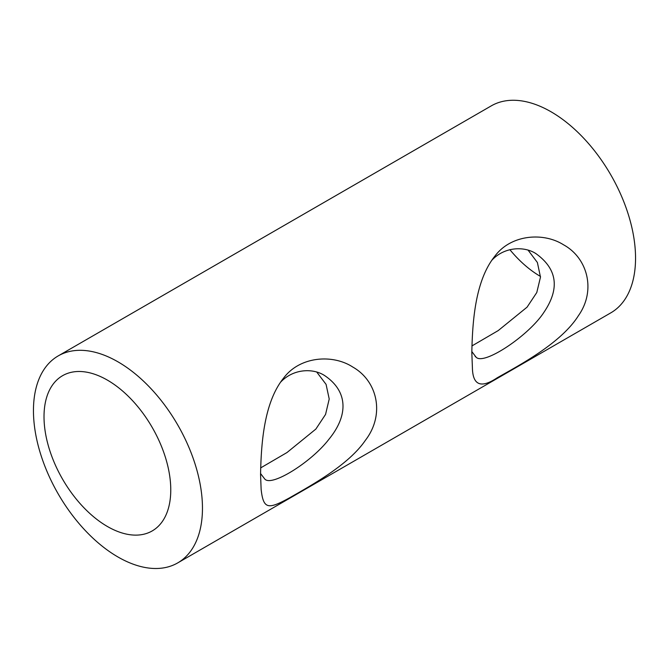<?xml version="1.0" encoding="UTF-8"?>
<svg xmlns="http://www.w3.org/2000/svg" width="669" height="669" viewBox="0 0 669 669"><rect width="100%" height="100%" fill="white"/><g stroke="black" fill="none" stroke-linecap="round" stroke-linejoin="round"><path stroke-width="1" d="M491.69 260.425C504.367 246.602 524.195 246.117 535.744 253.484C557.377 268.946 560.045 288.632 543.772 312.548C528.661 335.788 483.169 366.094 475.968 357.029L471.821 351.551M471.821 352.68L472.398 367.549C472.674 385.244 480.927 388.664 497.159 377.826C518.868 365.466 561.082 343.322 578.426 315.668C596.322 290.405 587.583 257.891 563.474 244.754C543.228 231.942 510.848 234.576 494.909 256.118C475.049 280.612 472.448 322.132 471.821 352.68M33.45 410.615A119.508 68.999 -120 0 0 85.615 530.885A119.508 68.999 -120 0 0 177.711 562.905A119.508 68.999 -120 0 0 177.711 424.907A119.508 68.999 -120 0 0 58.203 355.908A119.508 68.999 -120 0 0 33.45 410.615M177.711 562.905L610.797 312.858A119.508 68.999 -120 0 0 610.797 174.86A119.508 68.999 -120 0 0 491.289 105.861L58.203 355.908M260.559 474.647L261.136 489.407C263.377 509.627 268.353 509.377 289.292 497.987C310.968 485.527 348.432 465.189 365.383 440.327C385.202 414.604 377.508 381.054 352.831 367.072C332.61 353.851 299.737 356.318 283.606 378.102C263.803 402.537 261.161 444.166 260.559 474.647M471.904 345.948L498.204 330.595L527.072 307.155L536.789 292.512L540.477 277.125L537.391 262.507L528.142 250.214M280.428 382.359C293.097 368.652 312.875 367.958 324.473 375.468C347.579 390.847 349.109 414.721 328.814 439.408C311.294 462.229 271.179 487.283 264.723 478.962L260.559 473.535M260.642 467.915L286.976 452.545L315.86 429.072L325.56 414.412L329.215 399.008L326.079 384.382L316.78 372.106M509.853 249.654A89.629 51.747 -120 0 0 540.485 276.448M107.391 380.117A89.629 51.747 60 0 1 165.945 459.11A89.629 51.747 60 0 1 152.206 530.927A89.629 51.747 60 0 1 62.577 479.18A89.629 51.747 60 0 1 62.577 375.685A89.629 51.747 60 0 1 107.391 380.117M535.735 253.501L534.949 253.041M475.985 356.995L475.199 356.544M324.473 375.468L323.938 375.158"/></g></svg>
